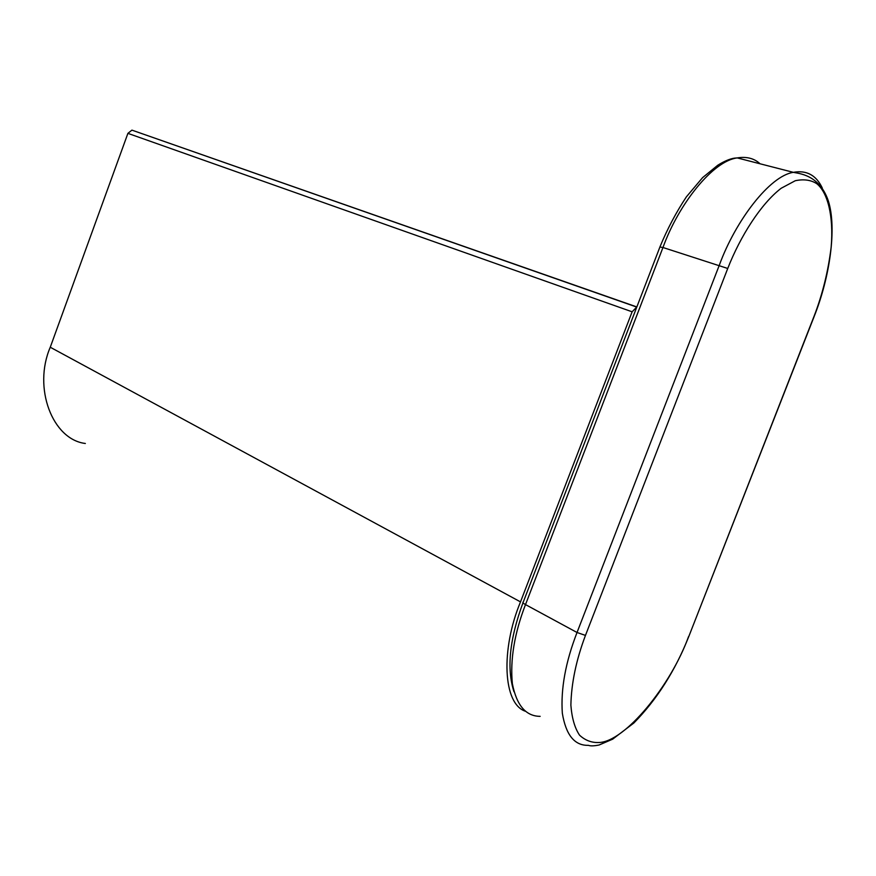 <?xml version="1.0" encoding="UTF-8"?>
<svg xmlns="http://www.w3.org/2000/svg" width="876" height="876" viewBox="0 0 876 876"><rect width="100%" height="100%" fill="white"/><g stroke="black" fill="none" stroke-linecap="round" stroke-linejoin="round"><path stroke-width="1.31" d="M525.71 711.345C502.747 704.293 500.733 649.236 520.508 601.889L632.122 311.801L636.841 306.939L131.926 130.13L127.907 133.36L50.261 347.235C32.719 387.915 52.505 439.566 85.344 443.475M520.508 601.889L50.261 347.235M127.907 133.36L632.122 311.801M688.974 636.053L814.089 316.192C822.509 294.325 828.203 271.275 831.171 247.054C833.777 215.967 827.689 192.556 816.815 183.719C810.979 179.952 803.807 178.956 795.288 180.719L781.195 188.252C761.014 203.67 740.33 236.257 727.737 268.472L585.464 635.407L577.032 632.494L719.305 265.209C735.501 220.741 769.708 175.835 793.349 172.342C806.599 169.955 816.257 175.2 822.312 188.066M688.569 636.578C670.83 685.733 624.796 741.917 598.943 742.509C591.672 742.848 585.212 740.406 579.573 735.205C574.776 728.087 571.875 718.079 570.878 705.18C571.349 683.225 576.211 659.967 585.464 635.407M727.737 268.472L662.968 247.503C678.528 204.283 712.757 160.943 737.22 157.91C746.637 156.41 754.247 158.359 760.05 163.779M660.011 246.725C667.413 228.822 676.206 212.189 686.401 196.826L702.607 177.62L717.762 165.246C723.992 161.337 729.489 158.972 734.23 158.173L737.22 157.91L793.349 172.342C798.332 173.558 819.378 174.302 828.357 200.998C836.974 228.187 829.879 277.002 814.242 316.28L688.766 636.567C675.21 670.709 656.901 699.53 633.852 723.007L612.642 739.18L599.096 745.005C594.027 746.023 590.468 746.133 588.431 745.334C574.612 745.75 565.907 735.03 562.326 713.184C560.662 688.908 565.567 662.015 577.032 632.494L525.501 604.593L662.968 247.503L659.902 247.032L523.268 602.053C522.293 602.36 523.038 603.203 525.501 604.593C514.42 633.304 510.04 659.661 512.361 683.674C516.599 705.366 525.863 716.261 540.153 716.349M636.392 306.95L131.926 130.13M513.982 691.722C506.525 668.837 509.525 639.195 522.983 602.808"/></g></svg>
